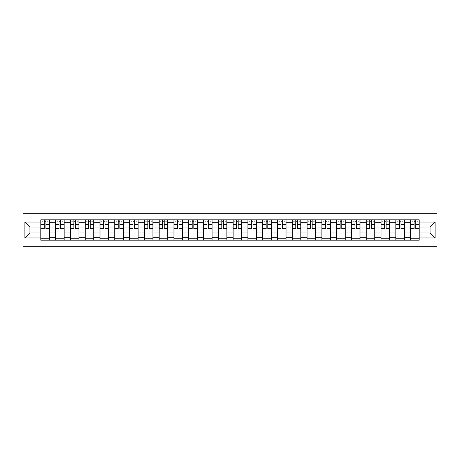 <?xml version="1.0" encoding="UTF-8"?>
<svg xmlns="http://www.w3.org/2000/svg" width="460" height="460" viewBox="0 0 460 460"><rect width="100%" height="100%" fill="white"/><g stroke="black" fill="none" stroke-linecap="round" stroke-linejoin="round"><path stroke-width="0.69" d="M23 246.261L437 246.261L437 213.739L23 213.739L23 246.261M55.62 240.195L55.62 222.697L49.364 222.697L49.364 240.195M49.364 222.697L49.364 219.805M55.62 222.697L55.62 219.805M64.153 219.805L64.153 240.195M70.414 240.195L70.414 219.805M78.948 219.805L78.948 240.195M85.203 240.195L85.203 219.805M93.736 219.805L93.736 240.195M99.998 240.195L99.998 219.805M108.531 219.805L108.531 240.195M114.787 240.195L114.787 219.805M123.326 219.805L123.326 240.195M129.582 240.195L129.582 219.805M138.115 219.805L138.115 240.195M144.377 240.195L144.377 219.805M152.91 219.805L152.91 240.195M159.166 240.195L159.166 219.805M167.699 219.805L167.699 240.195M173.96 240.195L173.96 219.805M182.493 219.805L182.493 240.195M188.749 240.195L188.749 219.805M197.288 219.805L197.288 240.195M203.544 240.195L203.544 219.805M212.077 219.805L212.077 240.195M218.339 240.195L218.339 219.805M226.872 219.805L226.872 240.195M233.128 240.195L233.128 219.805M241.661 219.805L241.661 240.195M247.923 240.195L247.923 219.805M256.456 219.805L256.456 240.195M262.712 240.195L262.712 219.805M271.25 219.805L271.25 240.195M277.506 240.195L277.506 219.805M286.039 219.805L286.039 240.195M292.301 240.195L292.301 219.805M300.834 219.805L300.834 240.195M307.09 240.195L307.09 219.805M315.623 219.805L315.623 240.195M321.885 240.195L321.885 219.805M330.418 219.805L330.418 240.195M336.674 240.195L336.674 219.805M345.213 219.805L345.213 240.195M351.469 240.195L351.469 219.805M360.002 219.805L360.002 240.195M366.263 240.195L366.263 219.805M374.796 219.805L374.796 240.195M381.053 240.195L381.053 219.805M389.585 219.805L389.585 240.195M395.847 240.195L395.847 219.805M404.38 219.805L404.38 240.195M410.636 240.195L410.636 219.805M410.636 232.938L404.38 232.938M395.847 232.938L389.585 232.938M381.053 232.938L374.796 232.938M366.263 232.938L360.002 232.938M351.469 232.938L345.213 232.938M336.674 232.938L330.418 232.938M321.885 232.938L315.623 232.938M307.09 232.938L300.834 232.938M292.301 232.938L286.039 232.938M277.506 232.938L271.25 232.938M262.712 232.938L256.456 232.938M247.923 232.938L241.661 232.938M233.128 232.938L226.872 232.938M218.339 232.938L212.077 232.938M203.544 232.938L197.288 232.938M188.749 232.938L182.493 232.938M173.96 232.938L167.699 232.938M159.166 232.938L152.91 232.938M144.377 232.938L138.115 232.938M129.582 232.938L123.326 232.938M114.787 232.938L108.531 232.938M99.998 232.938L93.736 232.938M85.203 232.938L78.948 232.938M70.414 232.938L64.153 232.938M55.62 232.938L49.364 232.938M410.636 227.062L404.38 227.062M395.847 227.062L389.585 227.062M381.053 227.062L374.796 227.062M366.263 227.062L360.002 227.062M351.469 227.062L345.213 227.062M336.674 227.062L330.418 227.062M321.885 227.062L315.623 227.062M307.09 227.062L300.834 227.062M292.301 227.062L286.039 227.062M277.506 227.062L271.25 227.062M262.712 227.062L256.456 227.062M247.923 227.062L241.661 227.062M233.128 227.062L226.872 227.062M218.339 227.062L212.077 227.062M203.544 227.062L197.288 227.062M188.749 227.062L182.493 227.062M173.96 227.062L167.699 227.062M159.166 227.062L152.91 227.062M144.377 227.062L138.115 227.062M129.582 227.062L123.326 227.062M114.787 227.062L108.531 227.062M99.998 227.062L93.736 227.062M85.203 227.062L78.948 227.062M70.414 227.062L64.153 227.062M55.62 227.062L49.364 227.062M29.923 232.938L40.825 232.938L40.825 227.062L29.923 227.062L29.923 232.938L24.897 237.964L24.897 222.036L40.825 222.036L40.825 227.062M419.175 227.062L419.175 232.938L430.077 232.938L430.077 227.062L419.175 227.062L419.175 219.805L40.825 219.805L40.825 222.036M419.175 222.036L435.103 222.036L435.103 237.964L419.175 237.964L419.175 232.938M40.825 232.938L40.825 240.195L419.175 240.195L419.175 237.964M40.825 237.964L24.897 237.964M49.364 238.769L40.825 238.769M44.286 221.231L45.902 221.231M64.153 238.769L55.62 238.769M59.081 221.231L60.691 221.231M78.948 238.769L70.414 238.769M73.87 221.231L75.486 221.231M93.736 238.769L85.203 238.769M88.665 221.231L90.275 221.231M108.531 238.769L99.998 238.769M103.46 221.231L105.07 221.231M123.326 238.769L114.787 238.769M118.249 221.231L119.864 221.231M138.115 238.769L129.582 238.769M133.043 221.231L134.653 221.231M152.91 238.769L144.377 238.769M147.833 221.231L149.448 221.231M167.699 238.769L159.166 238.769M162.627 221.231L164.237 221.231M182.493 238.769L173.96 238.769M177.422 221.231L179.032 221.231M197.288 238.769L188.749 238.769M192.211 221.231L193.827 221.231M212.077 238.769L203.544 238.769M207.006 221.231L208.616 221.231M226.872 238.769L218.339 238.769M221.8 221.231L223.41 221.231M241.661 238.769L233.128 238.769M236.589 221.231L238.199 221.231M256.456 238.769L247.923 238.769M251.384 221.231L252.994 221.231M271.25 238.769L262.712 238.769M266.173 221.231L267.789 221.231M286.039 238.769L277.506 238.769M280.968 221.231L282.578 221.231M300.834 238.769L292.301 238.769M295.763 221.231L297.373 221.231M315.623 238.769L307.09 238.769M310.552 221.231L312.167 221.231M330.418 238.769L321.885 238.769M325.346 221.231L326.957 221.231M345.213 238.769L336.674 238.769M340.135 221.231L341.751 221.231M360.002 238.769L351.469 238.769M354.93 221.231L356.54 221.231M374.796 238.769L366.263 238.769M369.725 221.231L371.335 221.231M389.585 238.769L381.053 238.769M384.514 221.231L386.13 221.231M404.38 238.769L395.847 238.769M399.309 221.231L400.919 221.231M419.175 238.769L410.636 238.769M414.098 221.231L415.713 221.231M24.897 222.036L29.923 227.062M430.077 232.938L435.103 237.964M430.077 227.062L435.103 222.036M45.902 228.907L45.902 219.903L49.312 219.903L49.312 228.907L45.902 228.907M44.286 221.133L45.902 221.133M42.107 221.133L42.866 221.133M47.322 221.133L48.081 221.133M42.866 219.903L40.877 219.903L40.877 228.907L44.286 228.907L44.286 219.903L47.322 219.903M60.691 228.907L60.691 219.903L64.107 219.903L64.107 228.907L60.691 228.907M59.081 221.133L60.691 221.133M56.902 221.133L57.655 221.133M62.117 221.133L62.87 221.133M57.655 219.903L55.666 219.903L55.666 228.907L59.081 228.907L59.081 219.903L62.117 219.903M75.486 228.907L75.486 219.903L78.896 219.903L78.896 228.907L75.486 228.907M73.87 221.133L75.486 221.133M71.691 221.133L72.45 221.133M76.906 221.133L77.665 221.133M72.45 219.903L70.46 219.903L70.46 228.907L73.87 228.907L73.87 219.903L76.906 219.903M90.275 228.907L90.275 219.903L93.69 219.903L93.69 228.907L90.275 228.907M88.665 221.133L90.275 221.133M86.486 221.133L87.245 221.133M91.701 221.133L92.46 221.133M87.245 219.903L85.249 219.903L85.249 228.907L88.665 228.907L88.665 219.903L91.701 219.903M105.07 228.907L105.07 219.903L108.485 219.903L108.485 228.907L105.07 228.907M103.46 221.133L105.07 221.133M101.275 221.133L102.034 221.133M106.49 221.133L107.249 221.133M102.034 219.903L100.044 219.903L100.044 228.907L103.46 228.907L103.46 219.903L106.49 219.903M119.864 228.907L119.864 219.903L123.274 219.903L123.274 228.907L119.864 228.907M118.249 221.133L119.864 221.133M116.07 221.133L116.828 221.133M121.285 221.133L122.044 221.133M116.828 219.903L114.839 219.903L114.839 228.907L118.249 228.907L118.249 219.903L121.285 219.903M134.653 228.907L134.653 219.903L138.069 219.903L138.069 228.907L134.653 228.907M133.043 221.133L134.653 221.133M130.864 221.133L131.623 221.133M136.079 221.133L136.838 221.133M131.623 219.903L129.628 219.903L129.628 228.907L133.043 228.907L133.043 219.903L136.079 219.903M149.448 228.907L149.448 219.903L152.864 219.903L152.864 228.907L149.448 228.907M147.833 221.133L149.448 221.133M145.653 221.133L146.412 221.133M150.868 221.133L151.627 221.133M146.412 219.903L144.423 219.903L144.423 228.907L147.833 228.907L147.833 219.903L150.868 219.903M164.237 228.907L164.237 219.903L167.653 219.903L167.653 228.907L164.237 228.907M162.627 221.133L164.237 221.133M160.448 221.133L161.207 221.133M165.663 221.133L166.422 221.133M161.207 219.903L159.212 219.903L159.212 228.907L162.627 228.907L162.627 219.903L165.663 219.903M179.032 228.907L179.032 219.903L182.447 219.903L182.447 228.907L179.032 228.907M177.422 221.133L179.032 221.133M175.237 221.133L175.996 221.133M180.452 221.133L181.211 221.133M175.996 219.903L174.006 219.903L174.006 228.907L177.422 228.907L177.422 219.903L180.452 219.903M193.827 228.907L193.827 219.903L197.236 219.903L197.236 228.907L193.827 228.907M192.211 221.133L193.827 221.133M190.032 221.133L190.791 221.133M195.247 221.133L196.006 221.133M190.791 219.903L188.801 219.903L188.801 228.907L192.211 228.907L192.211 219.903L195.247 219.903M208.616 228.907L208.616 219.903L212.031 219.903L212.031 228.907L208.616 228.907M207.006 221.133L208.616 221.133M204.827 221.133L205.585 221.133M210.042 221.133L210.801 221.133M205.585 219.903L203.59 219.903L203.59 228.907L207.006 228.907L207.006 219.903L210.042 219.903M223.41 228.907L223.41 219.903L226.826 219.903L226.826 228.907L223.41 228.907M221.8 221.133L223.41 221.133M219.615 221.133L220.374 221.133M224.831 221.133L225.59 221.133M220.374 219.903L218.385 219.903L218.385 228.907L221.8 228.907L221.8 219.903L224.831 219.903M238.199 228.907L238.199 219.903L241.615 219.903L241.615 228.907L238.199 228.907M236.589 221.133L238.199 221.133M234.41 221.133L235.169 221.133M239.625 221.133L240.384 221.133M235.169 219.903L233.174 219.903L233.174 228.907L236.589 228.907L236.589 219.903L239.625 219.903M252.994 228.907L252.994 219.903L256.41 219.903L256.41 228.907L252.994 228.907M251.384 221.133L252.994 221.133M249.199 221.133L249.958 221.133M254.414 221.133L255.173 221.133M249.958 219.903L247.969 219.903L247.969 228.907L251.384 228.907L251.384 219.903L254.414 219.903M267.789 228.907L267.789 219.903L271.199 219.903L271.199 228.907L267.789 228.907M266.173 221.133L267.789 221.133M263.994 221.133L264.753 221.133M269.209 221.133L269.968 221.133M264.753 219.903L262.763 219.903L262.763 228.907L266.173 228.907L266.173 219.903L269.209 219.903M282.578 228.907L282.578 219.903L285.993 219.903L285.993 228.907L282.578 228.907M280.968 221.133L282.578 221.133M278.789 221.133L279.548 221.133M284.004 221.133L284.763 221.133M279.548 219.903L277.552 219.903L277.552 228.907L280.968 228.907L280.968 219.903L284.004 219.903M297.373 228.907L297.373 219.903L300.788 219.903L300.788 228.907L297.373 228.907M295.763 221.133L297.373 221.133M293.578 221.133L294.337 221.133M298.793 221.133L299.552 221.133M294.337 219.903L292.347 219.903L292.347 228.907L295.763 228.907L295.763 219.903L298.793 219.903M312.167 228.907L312.167 219.903L315.577 219.903L315.577 228.907L312.167 228.907M310.552 221.133L312.167 221.133M308.372 221.133L309.131 221.133M313.588 221.133L314.347 221.133M309.131 219.903L307.136 219.903L307.136 228.907L310.552 228.907L310.552 219.903L313.588 219.903M326.957 228.907L326.957 219.903L330.372 219.903L330.372 228.907L326.957 228.907M325.346 221.133L326.957 221.133M323.161 221.133L323.921 221.133M328.377 221.133L329.136 221.133M323.921 219.903L321.931 219.903L321.931 228.907L325.346 228.907L325.346 219.903L328.377 219.903M341.751 228.907L341.751 219.903L345.161 219.903L345.161 228.907L341.751 228.907M340.135 221.133L341.751 221.133M337.956 221.133L338.715 221.133M343.171 221.133L343.93 221.133M338.715 219.903L336.726 219.903L336.726 228.907L340.135 228.907L340.135 219.903L343.171 219.903M356.54 228.907L356.54 219.903L359.956 219.903L359.956 228.907L356.54 228.907M354.93 221.133L356.54 221.133M352.751 221.133L353.51 221.133M357.966 221.133L358.725 221.133M353.51 219.903L351.515 219.903L351.515 228.907L354.93 228.907L354.93 219.903L357.966 219.903M371.335 228.907L371.335 219.903L374.75 219.903L374.75 228.907L371.335 228.907M369.725 221.133L371.335 221.133M367.54 221.133L368.299 221.133M372.755 221.133L373.514 221.133M368.299 219.903L366.309 219.903L366.309 228.907L369.725 228.907L369.725 219.903L372.755 219.903M386.13 228.907L386.13 219.903L389.539 219.903L389.539 228.907L386.13 228.907M384.514 221.133L386.13 221.133M382.335 221.133L383.094 221.133M387.55 221.133L388.309 221.133M383.094 219.903L381.104 219.903L381.104 228.907L384.514 228.907L384.514 219.903L387.55 219.903M400.919 228.907L400.919 219.903L404.334 219.903L404.334 228.907L400.919 228.907M399.309 221.133L400.919 221.133M397.129 221.133L397.883 221.133M402.345 221.133L403.098 221.133M397.883 219.903L395.893 219.903L395.893 228.907L399.309 228.907L399.309 219.903L402.345 219.903M415.713 228.907L415.713 219.903L419.123 219.903L419.123 228.907L415.713 228.907M414.098 221.133L415.713 221.133M411.918 221.133L412.678 221.133M417.134 221.133L417.893 221.133M412.678 219.903L410.688 219.903L410.688 228.907L414.098 228.907L414.098 219.903L417.134 219.903M395.847 222.697L389.585 222.697M381.053 222.697L374.796 222.697M366.263 222.697L360.002 222.697M351.469 222.697L345.213 222.697M336.674 222.697L330.418 222.697M321.885 222.697L315.623 222.697M307.09 222.697L300.834 222.697M292.301 222.697L286.039 222.697M277.506 222.697L271.25 222.697M262.712 222.697L256.456 222.697M247.923 222.697L241.661 222.697M233.128 222.697L226.872 222.697M218.339 222.697L212.077 222.697M203.544 222.697L197.288 222.697M188.749 222.697L182.493 222.697M173.96 222.697L167.699 222.697M159.166 222.697L152.91 222.697M144.377 222.697L138.115 222.697M129.582 222.697L123.326 222.697M114.787 222.697L108.531 222.697M99.998 222.697L93.736 222.697M85.203 222.697L78.948 222.697M70.414 222.697L64.153 222.697M410.636 222.697L404.38 222.697M395.847 237.302L389.585 237.302M381.053 237.302L374.796 237.302M366.263 237.302L360.002 237.302M351.469 237.302L345.213 237.302M336.674 237.302L330.418 237.302M321.885 237.302L315.623 237.302M307.09 237.302L300.834 237.302M292.301 237.302L286.039 237.302M277.506 237.302L271.25 237.302M262.712 237.302L256.456 237.302M247.923 237.302L241.661 237.302M233.128 237.302L226.872 237.302M218.339 237.302L212.077 237.302M203.544 237.302L197.288 237.302M188.749 237.302L182.493 237.302M173.96 237.302L167.699 237.302M159.166 237.302L152.91 237.302M144.377 237.302L138.115 237.302M129.582 237.302L123.326 237.302M114.787 237.302L108.531 237.302M99.998 237.302L93.736 237.302M85.203 237.302L78.948 237.302M70.414 237.302L64.153 237.302M55.62 237.302L49.364 237.302M410.636 237.302L404.38 237.302M45.902 228.585L49.312 228.585M45.902 224.509L49.312 224.509M40.877 228.585L44.286 228.585M40.877 224.509L44.286 224.509M60.691 228.585L64.107 228.585M60.691 224.509L64.107 224.509M55.666 228.585L59.081 228.585M55.666 224.509L59.081 224.509M75.486 228.585L78.896 228.585M75.486 224.509L78.896 224.509M70.46 228.585L73.87 228.585M70.46 224.509L73.87 224.509M90.275 228.585L93.69 228.585M90.275 224.509L93.69 224.509M85.249 228.585L88.665 228.585M85.249 224.509L88.665 224.509M105.07 228.585L108.485 228.585M105.07 224.509L108.485 224.509M100.044 228.585L103.46 228.585M100.044 224.509L103.46 224.509M119.864 228.585L123.274 228.585M119.864 224.509L123.274 224.509M114.839 228.585L118.249 228.585M114.839 224.509L118.249 224.509M134.653 228.585L138.069 228.585M134.653 224.509L138.069 224.509M129.628 228.585L133.043 228.585M129.628 224.509L133.043 224.509M149.448 228.585L152.864 228.585M149.448 224.509L152.864 224.509M144.423 228.585L147.833 228.585M144.423 224.509L147.833 224.509M164.237 228.585L167.653 228.585M164.237 224.509L167.653 224.509M159.212 228.585L162.627 228.585M159.212 224.509L162.627 224.509M179.032 228.585L182.447 228.585M179.032 224.509L182.447 224.509M174.006 228.585L177.422 228.585M174.006 224.509L177.422 224.509M193.827 228.585L197.236 228.585M193.827 224.509L197.236 224.509M188.801 228.585L192.211 228.585M188.801 224.509L192.211 224.509M208.616 228.585L212.031 228.585M208.616 224.509L212.031 224.509M203.59 228.585L207.006 228.585M203.59 224.509L207.006 224.509M223.41 228.585L226.826 228.585M223.41 224.509L226.826 224.509M218.385 228.585L221.8 228.585M218.385 224.509L221.8 224.509M238.199 228.585L241.615 228.585M238.199 224.509L241.615 224.509M233.174 228.585L236.589 228.585M233.174 224.509L236.589 224.509M252.994 228.585L256.41 228.585M252.994 224.509L256.41 224.509M247.969 228.585L251.384 228.585M247.969 224.509L251.384 224.509M267.789 228.585L271.199 228.585M267.789 224.509L271.199 224.509M262.763 228.585L266.173 228.585M262.763 224.509L266.173 224.509M282.578 228.585L285.993 228.585M282.578 224.509L285.993 224.509M277.552 228.585L280.968 228.585M277.552 224.509L280.968 224.509M297.373 228.585L300.788 228.585M297.373 224.509L300.788 224.509M292.347 228.585L295.763 228.585M292.347 224.509L295.763 224.509M312.167 228.585L315.577 228.585M312.167 224.509L315.577 224.509M307.136 228.585L310.552 228.585M307.136 224.509L310.552 224.509M326.957 228.585L330.372 228.585M326.957 224.509L330.372 224.509M321.931 228.585L325.346 228.585M321.931 224.509L325.346 224.509M341.751 228.585L345.161 228.585M341.751 224.509L345.161 224.509M336.726 228.585L340.135 228.585M336.726 224.509L340.135 224.509M356.54 228.585L359.956 228.585M356.54 224.509L359.956 224.509M351.515 228.585L354.93 228.585M351.515 224.509L354.93 224.509M371.335 228.585L374.75 228.585M371.335 224.509L374.75 224.509M366.309 228.585L369.725 228.585M366.309 224.509L369.725 224.509M386.13 228.585L389.539 228.585M386.13 224.509L389.539 224.509M381.104 228.585L384.514 228.585M381.104 224.509L384.514 224.509M400.919 228.585L404.334 228.585M400.919 224.509L404.334 224.509M395.893 228.585L399.309 228.585M395.893 224.509L399.309 224.509M415.713 228.585L419.123 228.585M415.713 224.509L419.123 224.509M410.688 228.585L414.098 228.585M410.688 224.509L414.098 224.509"/></g></svg>

